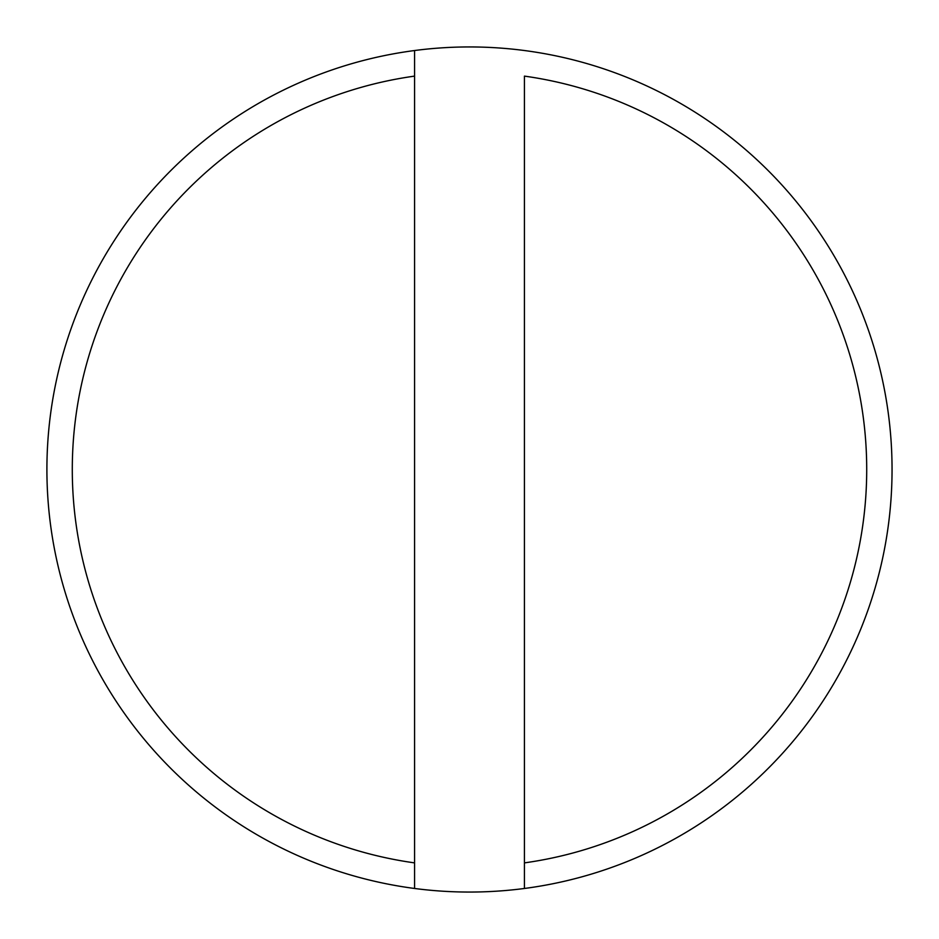 <?xml version="1.0" encoding="UTF-8"?>
<svg xmlns="http://www.w3.org/2000/svg" width="939" height="939" viewBox="0 0 939 939"><rect width="100%" height="100%" fill="white"/><g stroke="black" fill="none" stroke-linecap="round" stroke-linejoin="round"><path stroke-width="1.41" d="M414.569 862.882L414.569 76.118A397.197 397.197 0 0 0 414.569 862.882L414.569 888.47A422.55 422.55 0 0 0 892.05 469.5A422.55 422.55 0 0 0 414.569 50.53A422.55 422.55 0 0 0 414.569 888.47L414.569 862.882M524.432 888.47L524.432 76.118A397.197 397.197 0 0 1 524.432 862.882L524.432 888.47M414.569 76.118L414.569 50.53L414.569 76.118"/></g></svg>

